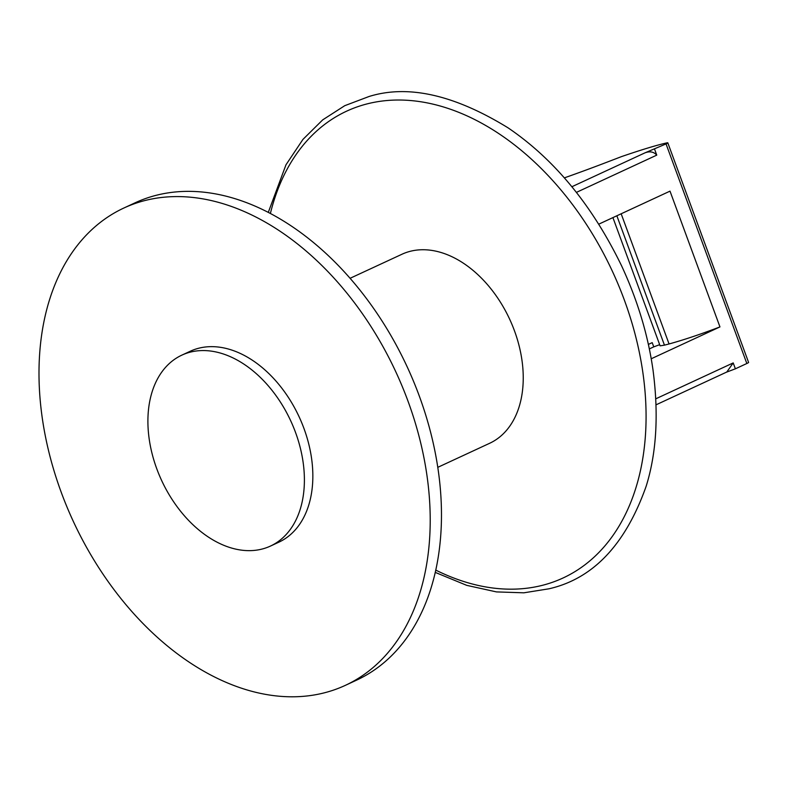 <?xml version="1.0" encoding="UTF-8"?>
<svg xmlns="http://www.w3.org/2000/svg" width="788" height="788" viewBox="0 0 788 788"><rect width="100%" height="100%" fill="white"/><g stroke="black" fill="none" stroke-linecap="round" stroke-linejoin="round"><path stroke-width="1.18" d="M270.422 546.084L278.863 542.174A105.247 71.097 -114.9 0 0 303.961 428.475A105.247 71.097 -114.9 0 0 190.332 351.212L181.88 355.122A105.247 71.097 -114.9 0 0 156.792 468.83A105.247 71.097 -114.9 0 0 270.422 546.084A105.247 71.097 -114.9 0 0 295.51 432.385A105.247 71.097 -114.9 0 0 181.88 355.122M437.773 467.343L489.614 443.299A104.193 70.388 -114.9 0 0 514.446 330.743A104.193 70.388 -114.9 0 0 401.959 254.248L350.118 278.282M407.997 401.141A263.113 177.753 -114.9 0 0 123.933 207.993A263.113 177.753 -114.9 0 0 61.208 492.234A263.113 177.753 -114.9 0 0 345.272 685.393A263.113 177.753 -114.9 0 0 407.997 401.141M345.272 685.393L356.531 680.172A263.113 177.753 -114.9 0 0 419.255 395.921A263.113 177.753 -114.9 0 0 135.191 202.762L123.933 207.993M726.802 372.005L733.204 362.913L735.381 368.814L746.837 363.504A6.314 0.561 -20.2 0 0 748.6 362.421L667.81 142.835A6.314 0.561 159.8 0 1 666.037 143.918L644.988 152.842C649.864 151.01 653.784 151.769 656.759 155.128L654.592 149.227M726.3 372.241L735.381 368.814M651.223 358.776L719.956 326.912C700.64 334.26 683.669 339.943 669.061 343.962L664.451 345.154L616.856 215.784M719.956 326.912L670.007 191.139L598.85 224.127M664.451 345.154L660.098 345.843L612.916 217.606M659.664 344.671A151.552 13.426 159.8 0 1 653.764 346.868L652.208 342.642L648.376 344.415M649.342 348.917L653.764 346.868M667.81 142.835A6.314 0.561 159.8 0 0 666.106 143.052C656.207 145.287 641.333 149.809 621.486 156.615L608.572 161.57A151.552 13.426 159.8 0 1 564.356 177.881M435.744 570.088A257.272 173.813 -114.9 0 0 543.296 585.09A257.272 173.813 -114.9 0 0 624.352 300.061A257.272 173.813 -114.9 0 0 366.321 104.095A257.272 173.813 -114.9 0 0 270.392 213.44M669.061 343.962L621.171 213.784M571.901 186.726L644.988 152.842M576.442 192.371L656.759 155.128M746.837 363.504L666.037 143.918M655.823 398.797L733.204 362.913M268.304 212.346L285.975 164.8L302.956 139.397L322.696 119.874L344.76 105.681L369.099 96.481C408.066 84.365 454.4 94.826 508.112 127.873C554.348 159.274 592.162 205.225 621.535 265.714C637.453 299.962 647.943 334.664 652.986 369.828C658.817 414.074 656.552 452.844 646.209 486.107C625.524 544.547 593.108 578.776 548.95 588.803L523.882 592.812L496.46 591.906L466.742 585.356L435.232 572.384M656.079 404.805L726.802 372.015"/></g></svg>
